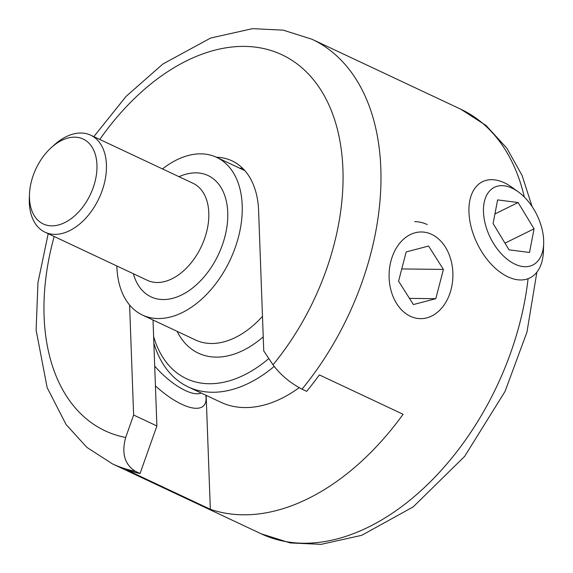 <?xml version="1.0" encoding="UTF-8"?>
<svg xmlns="http://www.w3.org/2000/svg" width="573" height="573" viewBox="0 0 573 573"><rect width="100%" height="100%" fill="white"/><g stroke="black" fill="none" stroke-linecap="round" stroke-linejoin="round"><path stroke-width="0.86" d="M216.372 157.231A90.484 58.038 115.2 0 1 232.051 160.863A90.484 58.038 115.2 0 1 258.609 210.685L263.745 350.905L273.013 364.815C280.426 374.806 290.096 382.922 302.007 389.167L306.662 391.352A234.579 150.47 -64.8 0 0 319.34 374.9L403.098 414.279A234.579 150.47 115.2 0 1 210.334 509.282L126.576 469.896A234.579 150.47 -64.8 0 0 140.056 473.506L135.4 471.314C124.642 464.502 121.397 453.222 125.68 437.471L133.631 415.024L129.598 305.001M133.631 415.024L156.895 425.968L140.056 473.506M242.723 168.369A90.484 58.038 -64.8 0 0 239.636 168.176M153.012 320.006L156.895 425.968M210.334 509.282L206.158 395.356M30.792 207.34A46.914 30.097 115.2 0 1 29.495 194.089A46.914 30.097 115.2 0 1 51.398 147.512A46.914 30.097 115.2 0 1 95.139 153.893A46.914 30.097 115.2 0 1 73.437 216.888A46.914 30.097 115.2 0 1 30.792 207.34M29.495 194.089L29.33 198.072A53.618 34.394 -64.8 0 0 30.806 213.22A53.618 34.394 -64.8 0 0 45.059 232.215A53.618 34.394 -64.8 0 0 99 198.33A53.618 34.394 -64.8 0 0 90.684 135.171A53.618 34.394 -64.8 0 0 54.363 144.84L51.398 147.512M268.83 358.54A126.003 80.829 115.2 0 1 153.614 336.494M153.858 343.141A132.707 85.126 -64.8 0 0 188.223 386.925A132.707 85.126 -64.8 0 0 274.166 366.441M299.156 387.692A132.707 85.126 115.2 0 1 220.798 402.239L188.223 386.925M162.496 168.935A87.132 55.889 115.2 0 1 216.623 157.353A87.132 55.889 115.2 0 1 230.124 259.984A87.132 55.889 115.2 0 1 142.476 315.05A87.132 55.889 115.2 0 1 119.32 284.179A87.132 55.889 115.2 0 1 116.863 265.979M518.142 191.747L511.839 187.221A53.618 32.059 63.8 0 0 482.473 181.727A53.618 32.059 63.8 0 0 477.424 243.998A53.618 32.059 63.8 0 0 529.882 277.919A53.618 32.059 63.8 0 0 543.412 251.289L543.67 243.532A43.34 25.914 -116.2 0 1 511.245 262.133A43.34 25.914 -116.2 0 1 483.648 206.13A43.34 25.914 -116.2 0 1 518.142 191.747A43.34 25.914 -116.2 0 1 519.912 193.08A43.34 25.914 -116.2 0 1 543.67 243.532M493.088 223.542L497.615 199.898L518.099 202.534L534.05 228.82L529.516 252.471L509.039 249.828L493.088 223.542M504.985 243.145L534.05 228.82M494.929 213.958L518.099 202.534M427.2 224.544A53.618 39.48 90.7 0 0 414.673 221.608M431.634 234.343A43.34 31.909 -89.3 0 1 441.733 308.038A43.34 31.909 -89.3 0 1 389.619 283.535A43.34 31.909 -89.3 0 1 431.634 234.343M398.579 281.185L406.178 251.927L428.59 246.046L443.402 269.425L435.802 298.691L413.391 304.564L398.579 281.185M409.473 298.375L435.802 298.691M401.759 268.938L443.402 269.425M201.18 393.014A43.34 15.965 -135.5 0 1 173.025 383.065A43.34 15.965 -135.5 0 1 154.703 366.097M155.426 385.887A53.618 19.754 44.5 0 0 166.535 395.026A53.618 19.754 44.5 0 0 203.651 405.756A53.618 19.754 44.5 0 0 206.008 397.096L205.843 395.212M528.077 278.693A234.579 150.47 115.2 0 1 270.828 537.718A234.579 150.47 115.2 0 1 261.209 533.814L112.308 463.808A234.579 150.47 -64.8 0 0 121.927 467.711A234.579 150.47 -64.8 0 0 135.4 471.314M532.095 206.559L522.06 175.381L506.826 148.185L486.119 125.544L460.835 109.235A234.579 150.47 115.2 0 1 524.331 197.04M302.007 389.167A234.579 150.47 -64.8 0 0 311.934 39.229L283.248 30.161L252.6 28.65L210.649 38.026L162.918 63.975L126.124 96.35L93.822 136.646M125.68 437.471A207.77 133.273 115.2 0 1 54.17 236.499M99.795 139.454A207.77 133.273 115.2 0 1 315.308 82.046A207.77 133.273 115.2 0 1 273.013 364.815M90.684 135.171L193.058 183.303A53.618 34.394 115.2 0 1 201.367 246.462A53.618 34.394 115.2 0 1 147.426 280.347L45.059 232.215M263.229 336.845A97.854 62.772 115.2 0 1 177.114 331.337M179.02 176.706A67.027 42.989 115.2 0 1 227.517 208.923A67.027 42.989 115.2 0 1 189.14 290.547A67.027 42.989 115.2 0 1 133.387 273.751M262.477 316.339A87.132 55.889 115.2 0 1 195.522 339.99L142.476 315.05M536.88 272.161L526.945 332.182L505.035 391.445L464.667 456.359L413.183 506.897L361.663 535.325L321.109 544.35L290.167 542.932L261.209 533.814M460.835 109.235L311.934 39.229M48.196 233.691L37.976 282.582L36.113 330.062L47.151 387.642L66.081 424.536L86.874 447.377L112.308 463.808M216.623 157.353L244.843 170.618"/></g></svg>
